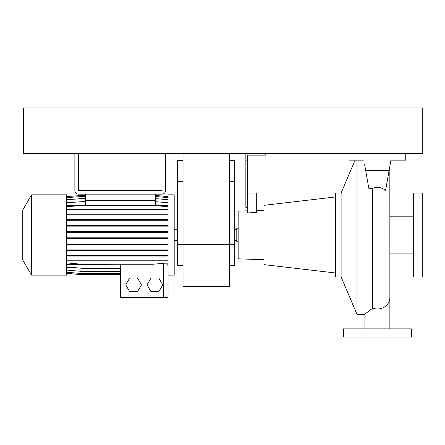 <?xml version="1.0" encoding="UTF-8"?>
<svg xmlns="http://www.w3.org/2000/svg" width="445" height="445" viewBox="0 0 445 445"><rect width="100%" height="100%" fill="white"/><g stroke="black" fill="none" stroke-linecap="round" stroke-linejoin="round"><path stroke-width="0.67" d="M356.985 160.133L356.985 314.348L364.922 314.348M364.928 328.861L364.922 314.07L372.721 308.146L372.721 188.296C377.516 186.572 381.799 187.317 385.576 190.532L389.136 170.34L365.651 170.34L368.816 188.296L372.721 188.296M234.749 240.417L236.79 240.417M234.749 229.531L236.79 229.531M238.147 241.774L236.79 241.774L236.79 228.168L238.147 228.168M341.109 276.929L341.109 193.019L335.664 193.019L335.664 276.929L341.109 276.929L356.985 314.348M335.664 196.94L264.002 205.312L264.002 264.636L335.664 273.007M247.67 210.791L238.147 211.125L238.147 258.823L264.002 259.724M256.292 210.491L264.002 210.224M265.815 153.33L265.815 155.144L247.67 155.144L247.67 212.894L256.292 212.521L256.292 193.019L247.67 193.019M341.109 193.019L355.06 160.133M389.865 253.116L413.678 253.116M389.865 216.832L413.678 216.832M413.678 193.019L413.678 276.929L422.75 276.929L422.75 193.019L413.678 193.019M411.408 328.861L343.373 328.861L343.373 337.026L411.408 337.026L411.408 328.861M245.857 153.33L245.857 207.531L247.67 207.531M245.857 160.133L247.67 160.133M365.651 170.34L364.572 164.227M363.854 160.133L349.047 160.133L349.047 153.33M405.74 153.33L405.74 160.133L390.933 160.133L389.136 170.34M390.933 160.133L389.347 169.128M229.303 265.476L234.749 265.476L234.749 244.272L229.303 244.272L229.303 286.68L183.04 286.68L183.04 244.272L229.303 244.272L229.303 153.33M183.04 153.33L183.04 244.272L177.599 244.272L177.599 265.476L183.04 265.476M234.749 244.272L234.749 160.4L229.303 160.4M183.04 160.4L177.599 160.4L177.599 244.272M22.25 259.057L22.25 210.891L31.523 194.832L31.523 275.116L22.25 259.057M31.523 275.116L66.7 275.116L66.7 194.832L31.523 194.832M168.071 275.116L174.195 275.116L174.195 194.832L168.071 194.832L168.071 297.566L120.445 297.566L120.445 268.274M85.295 194.154L85.295 200.5L155.6 200.5L155.6 205.662M155.6 194.154L155.6 200.5M85.295 200.5L85.295 205.412M66.7 205.629L79.555 205.629M155.6 205.629L168.071 205.629M66.7 202.403L71.072 202.403M163.699 202.403L168.071 202.403M155.6 201.691L168.071 202.781M66.7 202.781L85.295 201.446M150.989 278.064L147.061 284.867L150.989 291.67L158.848 291.67L162.775 284.867L158.848 278.064L150.989 278.064M66.7 264.491L120.862 264.252M166.474 263.051L168.071 264.491M66.7 267.645L74.816 267.645M167.798 264.491L168.071 266.933M66.7 266.933L81.991 268.274L120.723 268.274L120.723 264.491M120.445 297.566L120.445 274.715L81.991 274.715L66.7 273.375M129.673 278.064L125.746 284.867L129.673 291.67L137.527 291.67L141.454 284.867L137.527 278.064L129.673 278.064M66.7 270.07L81.991 271.411L120.445 271.411M66.7 273.341L81.991 274.676L120.445 274.676M66.7 272.229L81.991 273.564L120.445 273.564M66.7 238.542L168.071 238.542M66.7 237.83L81.991 237.83L81.991 238.542M81.991 237.83L152.78 237.83L152.78 238.542M152.78 237.83L168.071 237.83M66.7 199.705L85.295 198.37M155.6 198.615L168.071 199.705M66.7 244.706L168.071 244.706M66.7 243.994L81.991 243.994L81.991 244.706M81.991 243.994L152.78 243.994L152.78 244.706M152.78 243.994L168.071 243.994M66.7 220.264L168.071 220.264M66.7 219.552L81.991 219.552L81.991 220.264M81.991 219.552L152.78 219.552L152.78 220.264M152.78 219.552L168.071 219.552M66.7 197.613L85.295 196.278M155.6 196.523L168.071 197.613M66.7 256.042L168.071 256.042M66.7 255.33L81.991 255.33L81.991 256.042M81.991 255.33L152.78 255.33L152.78 256.042M152.78 255.33L168.071 255.33M66.7 232.29L168.071 232.29M66.7 231.578L81.991 231.578L81.991 232.29M81.991 231.578L152.78 231.578L152.78 232.29M152.78 231.578L168.071 231.578M66.7 210.068L168.071 210.068M66.7 209.356L81.991 209.356L81.991 210.068M81.991 209.356L152.78 209.356L152.78 210.068M152.78 209.356L168.071 209.356M66.7 206.753L81.991 205.412L152.78 205.412L168.071 206.753M66.7 214.857L168.071 214.857M66.7 214.145L81.991 214.145L81.991 214.857M81.991 214.145L152.78 214.145L152.78 214.857M152.78 214.145L168.071 214.145M66.7 262.912L81.991 264.252L152.78 264.252L168.071 262.912M66.7 260.164L168.071 260.164M66.7 260.876L168.071 260.876M81.991 260.164L81.991 260.876M152.78 260.164L152.78 260.876M66.7 226.138L168.071 226.138M66.7 225.426L81.991 225.426L81.991 226.138M81.991 225.426L152.78 225.426L152.78 226.138M152.78 225.426L168.071 225.426M66.7 250.596L168.071 250.596M66.7 249.884L81.991 249.884L81.991 250.596M81.991 249.884L152.78 249.884L152.78 250.596M152.78 249.884L168.071 249.884M66.7 196.573L85.295 195.233M155.6 195.483L168.071 196.573M23.613 153.33L422.75 153.33L422.75 107.974L23.613 107.974L23.613 153.33M74.866 153.33L74.866 190.521A3.627 3.627 0 0 0 78.492 194.154L161.947 194.154A3.627 3.627 0 0 0 165.579 190.521L165.579 153.33M161.947 153.33L161.947 190.071A0.456 0.456 0 0 1 161.496 190.521L78.949 190.521A0.456 0.456 0 0 1 78.492 190.071L78.492 153.33M389.865 328.861L389.865 297.482A12.471 11.498 180 0 1 377.393 308.986A12.471 11.498 180 0 1 372.721 308.146M234.749 181.605L229.303 181.605M183.04 181.605L177.599 181.605M124.984 297.566L124.984 264.252M163.537 297.566L163.537 263.307M389.865 297.482L389.837 166.347M177.599 240.417L174.195 240.417M177.599 229.531L174.195 229.531"/></g></svg>
